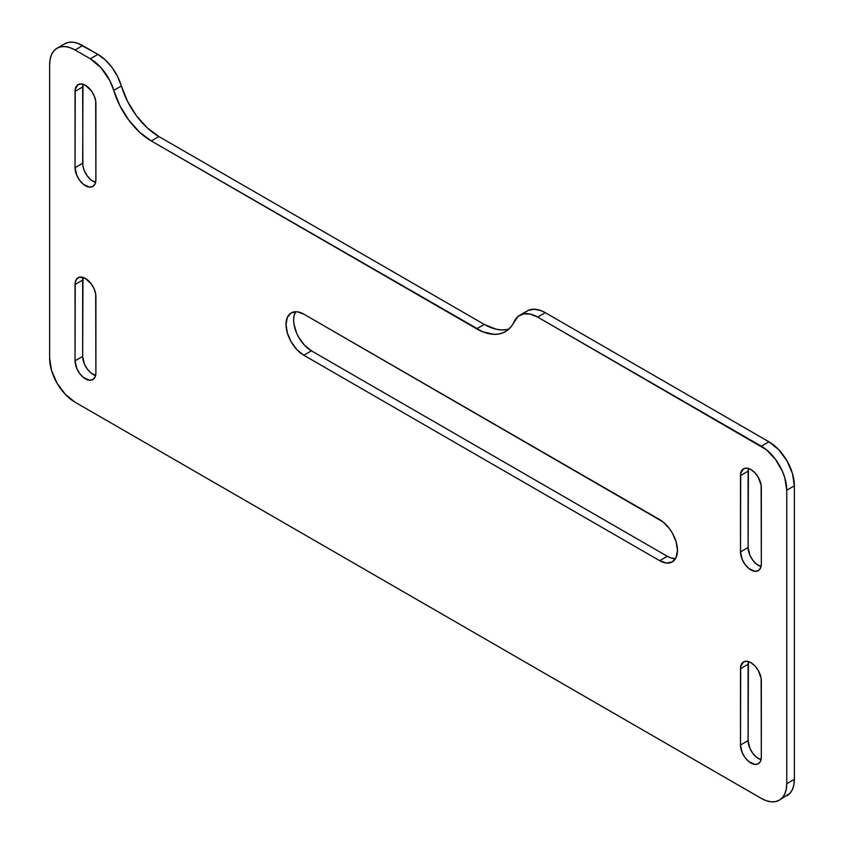 <?xml version="1.0" encoding="UTF-8"?>
<svg xmlns="http://www.w3.org/2000/svg" width="844" height="844" viewBox="0 0 844 844"><rect width="100%" height="100%" fill="white"/><g stroke="black" fill="none" stroke-linecap="round" stroke-linejoin="round"><path stroke-width="1.27" d="M85.466 278.478A14.738 8.514 60 0 1 95.889 296.529L95.889 372.837L95.087 376.983L92.829 379.589L89.453 380.243L83.429 377.447L79.674 373.491L76.793 368.512L75.042 360.81L75.243 282.265L76.793 278.826L79.674 277.159L85.466 278.478L91.257 283.848L94.127 288.827L95.688 294.071L95.889 372.837A14.738 8.514 60 0 1 92.829 379.589A14.738 8.514 60 0 1 81.478 375.643A14.738 8.514 60 0 1 75.042 360.81L82.67 356.4L82.965 277.391A14.738 8.514 -120 0 0 82.67 280.092L75.042 284.491A14.738 8.514 60 0 1 78.091 277.75A14.738 8.514 60 0 1 85.466 278.478M85.466 85.35A14.738 8.514 60 0 1 95.889 103.401L95.889 179.709L95.087 183.865L92.829 186.461L89.453 187.115L83.429 184.33L79.674 180.363L76.793 175.383L75.042 167.682L75.243 89.137L78.091 84.622L81.478 83.967L85.466 85.35L91.257 90.719L94.127 95.699L95.688 100.942L95.889 179.709A14.738 8.514 60 0 1 92.829 186.461A14.738 8.514 60 0 1 81.478 182.515A14.738 8.514 60 0 1 75.042 167.682L82.67 163.282L82.965 84.263A14.738 8.514 -120 0 0 82.67 86.964L75.042 91.374A14.738 8.514 60 0 1 78.091 84.622A14.738 8.514 60 0 1 85.466 85.35M750.907 469.549A14.738 8.514 60 0 1 761.33 487.6L761.33 563.908L760.539 568.054L758.281 570.649L754.895 571.314L748.881 568.518L745.125 564.552L742.245 559.572L740.494 551.87L740.694 473.326L743.543 468.81L746.919 468.156L750.907 469.549L754.895 472.767L758.281 477.324L761.13 485.131L761.33 563.908A14.738 8.514 60 0 1 758.281 570.649A14.738 8.514 60 0 1 746.919 566.704A14.738 8.514 60 0 1 740.494 551.87L748.111 547.471L748.417 468.452A14.738 8.514 -120 0 0 748.111 471.163L740.494 475.562A14.738 8.514 60 0 1 743.543 468.81A14.738 8.514 60 0 1 750.907 469.549M750.907 662.677A14.738 8.514 60 0 1 761.33 680.718L761.33 757.036L760.539 761.183L758.281 763.778L754.895 764.442L748.881 761.647L745.125 757.68L742.245 752.7L740.494 744.999L740.694 666.454L743.543 661.939L746.919 661.285L750.907 662.677L754.895 665.895L758.281 670.452L761.13 678.259L761.33 757.036A14.738 8.514 60 0 1 758.281 763.778A14.738 8.514 60 0 1 746.919 759.832A14.738 8.514 60 0 1 740.494 744.999L748.111 740.599L748.417 661.58A14.738 8.514 -120 0 0 748.111 664.291L740.494 668.691A14.738 8.514 60 0 1 743.543 661.939A14.738 8.514 60 0 1 750.907 662.677M786.935 795.797A35.944 20.752 -120 0 0 794.373 779.339L786.756 783.738A35.944 20.752 60 0 1 779.307 800.196L790.089 793.17L792.442 789.456L793.887 784.783L794.373 779.339L794.373 485.838A35.944 20.752 -120 0 0 768.958 441.813L761.33 446.212A35.944 20.752 60 0 1 786.756 490.237L784.814 477.883L782.472 471.458L775.457 459.315L766.289 449.641L537.649 317.07L530.285 314.073L523.554 313.862L518.026 316.437L511.496 326.185L508.046 329.825L503.921 332.43L499.205 333.95L494.004 334.34L482.61 331.745L151.298 140.969L139.513 132.149L128.742 120.059L119.901 105.732L109.92 80.813L101.143 67.858L90.297 58.785L75.042 49.986L70.084 47.686L65.315 46.599L60.916 46.779L57.065 48.203L53.91 50.83L51.558 54.544L50.112 59.217L49.627 64.661L49.627 358.162L51.558 370.516L57.065 383.218L65.315 394.338L75.042 402.187L761.33 798.413L766.289 800.713L771.057 801.8L775.457 801.621L779.307 800.196L782.472 797.58L784.814 793.856L786.26 789.182L786.756 783.738L786.756 490.237L794.373 485.838L792.442 473.484L786.935 460.782L778.685 449.662L768.958 441.813L545.277 312.67L541.553 310.835L534.431 309.21L528.228 310.402L525.654 312.037M303.808 314.137L663.131 521.982L669.545 528.755L672.246 532.87L676.097 541.764L677.458 550.404L676.097 557.483L672.246 561.925L666.465 563.043L659.66 560.68L303.808 355.229L296.993 349.732L291.222 341.947L287.371 333.053L286.01 324.412L287.371 317.333L291.222 312.892L296.993 311.774L303.808 314.137L659.66 519.587A25.162 14.527 60 0 1 676.097 541.764A25.162 14.527 60 0 1 672.246 561.925A25.162 14.527 60 0 1 659.66 560.68L667.287 556.28L311.436 350.83L304.621 345.333L298.85 337.547L296.634 333.158L293.976 324.212L293.638 320.003L293.976 316.194L295.632 311.71A25.162 14.527 -120 0 0 311.436 350.83L303.808 355.229A25.162 14.527 60 0 1 287.371 333.053A25.162 14.527 60 0 1 291.222 312.892A25.162 14.527 60 0 1 303.808 314.137M506.833 329.55L501.631 329.941L496.061 329.202L484.277 324.412L158.925 136.57L147.141 127.75L136.359 115.66L127.528 101.333L117.538 76.414L112.02 67.457L105.278 59.903L97.915 54.385L77.711 43.287L72.943 42.2L68.543 42.379L64.693 43.804A35.944 20.752 -120 0 1 82.67 45.587L97.915 54.385L90.297 58.785A35.944 20.752 60 0 1 113.75 90.392L121.378 85.993A57.519 33.211 -120 0 0 158.925 136.57L484.277 324.412A57.519 33.211 -120 0 0 508.964 329.023M95.583 182.42L91.057 179.92L87.301 175.953L84.421 170.973L82.87 165.74L82.67 86.964L75.042 91.374L75.042 167.682L82.67 163.282A14.738 8.514 -120 0 0 95.583 182.42M761.035 759.737L756.509 757.247L752.742 753.281L749.873 748.301L748.111 740.599A14.738 8.514 -120 0 0 761.035 759.737M675.464 558.696L670.758 557.884L667.287 556.28A25.162 14.527 -120 0 0 675.464 558.696M761.035 566.609L756.509 564.119L752.742 560.152L749.873 555.173L748.111 547.471A14.738 8.514 -120 0 0 761.035 566.609M95.583 375.548L91.057 373.048L87.301 369.081L84.421 364.102L82.67 356.4A14.738 8.514 -120 0 0 95.583 375.548M768.958 441.813L761.33 446.212L537.649 317.07L545.277 312.67L768.958 441.813M537.649 317.07L545.277 312.67A35.944 20.752 -120 0 0 527.31 310.887L519.682 315.287A35.944 20.752 60 0 1 537.649 317.07M779.307 800.196A35.944 20.752 60 0 1 761.33 798.413L75.042 402.187A35.944 20.752 60 0 1 49.627 358.162L49.627 64.661A35.944 20.752 60 0 1 57.065 48.203A35.944 20.752 60 0 1 75.042 49.986L90.297 58.785L97.915 54.385A35.944 20.752 -120 0 1 121.378 85.993L113.75 90.392A57.519 33.211 60 0 0 151.298 140.969L158.925 136.57L151.298 140.969L476.649 328.812L484.277 324.412L476.649 328.812A57.519 33.211 60 0 0 505.408 331.66A57.519 33.211 60 0 0 514.186 321.585A35.944 20.752 60 0 1 519.682 315.287M75.042 49.986L82.67 45.587L75.042 49.986M794.373 779.339L786.756 783.738L786.756 490.237L794.373 485.838L794.373 779.339M667.287 556.28L311.436 350.83L303.808 355.229L659.66 560.68L667.287 556.28M748.111 740.599L748.111 664.291L740.494 668.691L740.494 744.999L748.111 740.599M748.111 547.471L748.111 471.163L740.494 475.562L740.494 551.87L748.111 547.471M82.67 356.4L82.67 280.092L75.042 284.491L75.042 360.81L82.67 356.4M57.065 48.203L64.693 43.804"/></g></svg>
